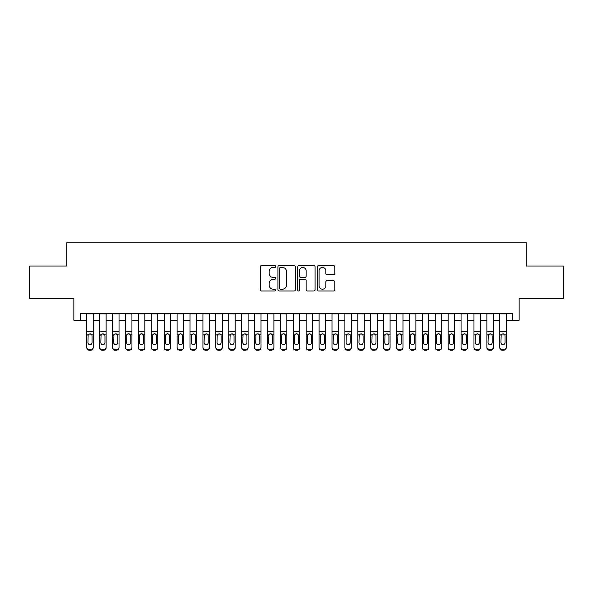 <?xml version="1.0" encoding="UTF-8"?>
<svg xmlns="http://www.w3.org/2000/svg" width="593" height="593" viewBox="0 0 593 593"><rect width="100%" height="100%" fill="white"/><g stroke="black" fill="none" stroke-linecap="round" stroke-linejoin="round"><path stroke-width="0.89" d="M275.849 266.516A0.889 0.889 0 0 0 274.959 265.634L261.506 265.634A1.268 1.268 0 0 0 260.238 266.902L260.238 289.703A1.268 1.268 0 0 0 261.506 290.97L274.959 290.97A0.889 0.889 0 0 0 275.849 290.081A0.889 0.889 0 0 0 274.959 289.199L273.217 289.199A4.055 4.055 0 0 1 269.17 285.144L269.17 283.239A4.055 4.055 0 0 1 273.217 279.192L274.959 279.192A0.889 0.889 0 0 0 275.849 278.302A0.889 0.889 0 0 0 274.959 277.413L273.217 277.413A4.055 4.055 0 0 1 269.17 273.358L269.17 271.461A4.055 4.055 0 0 1 273.217 267.406L274.959 267.406A0.889 0.889 0 0 0 275.849 266.516M333.525 274.566A1.268 1.268 0 0 0 334.793 273.299L334.793 266.902A1.268 1.268 0 0 0 333.525 265.634L318.574 265.634A1.268 1.268 0 0 0 317.307 266.902L317.307 289.703A1.268 1.268 0 0 0 318.574 290.97L333.525 290.97A1.268 1.268 0 0 0 334.793 289.703L334.793 281.979A1.268 1.268 0 0 0 333.525 280.711L327.128 280.711A1.268 1.268 0 0 0 325.861 281.979L325.861 285.811A3.388 3.388 0 0 1 322.473 289.199A3.388 3.388 0 0 1 319.086 285.811L319.086 270.793A3.388 3.388 0 0 1 322.473 267.406A3.388 3.388 0 0 1 325.861 270.793L325.861 273.299A1.268 1.268 0 0 0 327.128 274.566L333.525 274.566M80.307 320.25L80.307 313.793L512.693 313.793L512.693 320.25L519.142 320.25L519.142 298.309L563.35 298.309L563.35 266.042L526.243 266.042L526.243 242.804L66.757 242.804L66.757 266.042L29.65 266.042L29.65 298.309L73.858 298.309L73.858 320.25L86.763 320.25M295.388 266.902A1.268 1.268 0 0 0 294.128 265.634L279.177 265.634A1.268 1.268 0 0 0 277.909 266.902L277.909 289.703A1.268 1.268 0 0 0 279.177 290.97L294.128 290.97A1.268 1.268 0 0 0 295.388 289.703L295.388 266.902M298.872 265.634L313.823 265.634A1.268 1.268 0 0 1 315.091 266.902L315.091 289.703A1.268 1.268 0 0 1 313.823 290.97L307.426 290.97A1.268 1.268 0 0 1 306.158 289.703L306.158 280.452A1.268 1.268 0 0 0 304.891 279.192L300.651 279.192A1.268 1.268 0 0 0 299.383 280.452L299.383 290.081A0.889 0.889 0 0 1 298.494 290.97A0.889 0.889 0 0 1 297.612 290.081L297.612 266.902A1.268 1.268 0 0 1 298.872 265.634M93.22 320.25L99.668 320.25M106.125 320.25L112.574 320.25M119.03 320.25L125.486 320.25M131.935 320.25L138.391 320.25M144.848 320.25L151.297 320.25M157.753 320.25L164.202 320.25M170.658 320.25L177.114 320.25M183.563 320.25L190.019 320.25M196.468 320.25L202.925 320.25M209.381 320.25L215.83 320.25M222.286 320.25L228.742 320.25M235.191 320.25L241.647 320.25M248.096 320.25L254.553 320.25M261.009 320.25L267.458 320.25M273.914 320.25L280.363 320.25M286.819 320.25L293.276 320.25M299.724 320.25L306.181 320.25M312.637 320.25L319.086 320.25M325.542 320.25L331.991 320.25M338.447 320.25L344.904 320.25M351.352 320.25L357.809 320.25M364.258 320.25L370.714 320.25M377.17 320.25L383.619 320.25M390.075 320.25L396.532 320.25M402.981 320.25L409.437 320.25M415.886 320.25L422.342 320.25M428.798 320.25L435.247 320.25M441.703 320.25L448.152 320.25M454.609 320.25L461.065 320.25M467.514 320.25L473.97 320.25M480.426 320.25L486.875 320.25M493.332 320.25L499.78 320.25M506.237 320.25L512.693 320.25M280.571 267.406A0.889 0.889 0 0 0 279.681 268.295L279.681 288.309A0.889 0.889 0 0 0 280.571 289.199L282.409 289.199A4.055 4.055 0 0 0 286.463 285.144L286.463 271.461A4.055 4.055 0 0 0 282.409 267.406L280.571 267.406M306.158 270.86A3.388 3.388 0 0 0 302.771 267.473A3.388 3.388 0 0 0 299.383 270.86L299.383 276.145A1.268 1.268 0 0 0 300.651 277.413L304.891 277.413A1.268 1.268 0 0 0 306.158 276.145L306.158 270.86M86.763 335.275L86.763 347.224A2.58 2.557 -0 0 0 89.343 349.788L90.633 349.788A2.58 2.557 -0 0 0 93.22 347.224L93.22 347.631A2.58 2.557 180 0 1 90.633 350.196L90.633 349.788M92.056 342.621L92.056 335.816L92.056 342.621A2.068 2.046 180 0 1 89.988 344.666A2.068 2.046 180 0 0 92.056 342.621M87.927 343.021L87.927 342.621A2.068 2.046 180 0 0 89.988 344.666M88.913 334.044L87.927 335.66M91.07 334.044L89.988 333.74L91.826 334.867L92.056 335.816M93.22 313.793L93.22 347.224M86.763 313.793L86.763 347.631A2.58 2.557 180 0 0 89.343 350.196L90.633 350.196M86.763 334.867L88.157 334.867L87.927 342.621M88.157 334.867L89.988 333.74M99.668 335.275L99.668 347.631A2.58 2.557 180 0 0 102.248 350.196L103.545 350.196L103.545 349.788A2.58 2.557 0 0 0 106.125 347.224L106.125 347.631A2.58 2.557 180 0 1 103.545 350.196M104.961 342.621L104.961 335.816L104.961 342.621A2.068 2.046 180 0 1 102.893 344.666A2.068 2.046 180 0 0 104.961 342.621M100.832 343.021L100.832 342.621A2.068 2.046 180 0 0 102.893 344.666M101.818 334.044L100.832 335.66M103.975 334.044L102.893 333.74L104.731 334.867L104.961 335.816M112.574 335.275L112.574 347.631A2.58 2.557 180 0 0 115.161 350.196L116.45 350.196L116.45 349.788A2.58 2.557 0 0 0 119.03 347.224L119.03 347.631A2.58 2.557 180 0 1 116.45 350.196M117.866 342.621L117.866 335.816L117.866 342.621A2.068 2.046 180 0 1 115.805 344.666A2.068 2.046 180 0 0 117.866 342.621M113.737 343.021L113.737 342.621A2.068 2.046 180 0 0 115.805 344.666M114.723 334.044L113.737 335.66M116.88 334.044L115.805 333.74L117.636 334.867L117.866 335.816M125.486 335.275L125.486 347.631A2.58 2.557 180 0 0 128.066 350.196L129.356 350.196L129.356 349.788A2.58 2.557 0 0 0 131.935 347.224L131.935 347.631A2.58 2.557 180 0 1 129.356 350.196M130.779 342.621L130.779 335.816L130.779 342.621A2.068 2.046 180 0 1 128.711 344.666A2.068 2.046 180 0 0 130.779 342.621M126.643 343.021L126.643 342.621A2.068 2.046 180 0 0 128.711 344.666M127.636 334.044L126.643 335.66M129.785 334.044L128.711 333.74L130.549 334.867L130.779 335.816M138.391 335.275L138.391 347.631A2.58 2.557 180 0 0 140.971 350.196L142.261 350.196L142.261 349.788A2.58 2.557 0 0 0 144.848 347.224L144.848 347.631A2.58 2.557 180 0 1 142.261 350.196M143.684 342.621L143.684 335.816L143.684 342.621A2.068 2.046 180 0 1 141.616 344.666A2.068 2.046 180 0 0 143.684 342.621M139.555 343.021L139.555 342.621A2.068 2.046 180 0 0 141.616 344.666M140.541 334.044L139.555 335.66M142.698 334.044L141.616 333.74L143.454 334.867L143.684 335.816M106.125 313.793L106.125 347.631M99.668 313.793L99.668 347.224A2.58 2.557 0 0 0 102.248 349.788L103.545 349.788M102.248 349.788L102.248 350.196A2.58 2.557 180 0 1 99.668 347.631L99.668 347.224L99.668 347.631M99.668 334.867L101.062 334.867L100.832 342.621M101.062 334.867L102.893 333.74M119.03 313.793L119.03 347.631M112.574 313.793L112.574 347.224A2.58 2.557 0 0 0 115.161 349.788L116.45 349.788M115.161 349.788L115.161 350.196A2.58 2.557 180 0 1 112.574 347.631L112.574 347.224L112.574 347.631M112.574 334.867L113.967 334.867L113.737 342.621M113.967 334.867L115.805 333.74M131.935 313.793L131.935 347.631M125.486 313.793L125.486 347.224A2.58 2.557 0 0 0 128.066 349.788L129.356 349.788M128.066 349.788L128.066 350.196A2.58 2.557 180 0 1 125.486 347.631L125.486 347.224L125.486 347.631M125.486 334.867L126.872 334.867L126.643 342.621M126.872 334.867L128.711 333.74M144.848 313.793L144.848 347.631M138.391 313.793L138.391 347.224A2.58 2.557 0 0 0 140.971 349.788L142.261 349.788M140.971 349.788L140.971 350.196A2.58 2.557 180 0 1 138.391 347.631L138.391 347.224L138.391 347.631M138.391 334.867L139.778 334.867L139.555 342.621M139.778 334.867L141.616 333.74M151.297 335.275L151.297 347.631A2.58 2.557 180 0 0 153.876 350.196L155.166 350.196L155.166 349.788A2.58 2.557 0 0 0 157.753 347.224L157.753 347.631A2.58 2.557 180 0 1 155.166 350.196M156.589 342.621L156.589 335.816L156.589 342.621A2.068 2.046 180 0 1 154.521 344.666A2.068 2.046 180 0 0 156.589 342.621M152.46 343.021L152.46 342.621A2.068 2.046 180 0 0 154.521 344.666M153.446 334.044L152.46 335.66M155.603 334.044L154.521 333.74L156.359 334.867L156.589 335.816M157.753 313.793L157.753 347.631M151.297 313.793L151.297 347.224A2.58 2.557 0 0 0 153.876 349.788L155.166 349.788M153.876 349.788L153.876 350.196A2.58 2.557 180 0 1 151.297 347.631L151.297 347.224L151.297 347.631M151.297 334.867L152.69 334.867L152.46 342.621M152.69 334.867L154.521 333.74M164.202 335.275L164.202 347.631A2.58 2.557 180 0 0 166.789 350.196L168.078 350.196L168.078 349.788A2.58 2.557 0 0 0 170.658 347.224L170.658 347.631A2.58 2.557 180 0 1 168.078 350.196M169.494 342.621L169.494 335.816L169.494 342.621A2.068 2.046 180 0 1 167.434 344.666A2.068 2.046 180 0 0 169.494 342.621M165.365 343.021L165.365 342.621A2.068 2.046 180 0 0 167.434 344.666M166.351 334.044L165.365 335.66M168.508 334.044L167.434 333.74L169.264 334.867L169.494 335.816M170.658 313.793L170.658 347.631M164.202 313.793L164.202 347.224A2.58 2.557 0 0 0 166.789 349.788L168.078 349.788M166.789 349.788L166.789 350.196A2.58 2.557 180 0 1 164.202 347.631L164.202 347.224L164.202 347.631M164.202 334.867L165.595 334.867L165.365 342.621M165.595 334.867L167.434 333.74M177.114 335.275L177.114 347.631A2.58 2.557 180 0 0 179.694 350.196L180.984 350.196L180.984 349.788A2.58 2.557 0 0 0 183.563 347.224L183.563 347.631A2.58 2.557 180 0 1 180.984 350.196M182.399 342.621L182.399 335.816L182.399 342.621A2.068 2.046 180 0 1 180.339 344.666A2.068 2.046 180 0 0 182.399 342.621M178.271 343.021L178.271 342.621A2.068 2.046 180 0 0 180.339 344.666M179.264 334.044L178.271 335.66M181.414 334.044L180.339 333.74L182.177 334.867L182.399 335.816M183.563 313.793L183.563 347.631M177.114 313.793L177.114 347.224A2.58 2.557 0 0 0 179.694 349.788L180.984 349.788M179.694 349.788L179.694 350.196A2.58 2.557 180 0 1 177.114 347.631L177.114 347.224L177.114 347.631M177.114 334.867L178.5 334.867L178.271 342.621M178.5 334.867L180.339 333.74M190.019 335.275L190.019 347.631A2.58 2.557 180 0 0 192.599 350.196L193.889 350.196L193.889 349.788A2.58 2.557 0 0 0 196.468 347.224L196.468 347.631A2.58 2.557 180 0 1 193.889 350.196M195.312 342.621L195.312 335.816L195.312 342.621A2.068 2.046 180 0 1 193.244 344.666A2.068 2.046 180 0 0 195.312 342.621M191.183 343.021L191.183 342.621A2.068 2.046 180 0 0 193.244 344.666M192.169 334.044L191.183 335.66M194.326 334.044L193.244 333.74L195.082 334.867L195.312 335.816M196.468 313.793L196.468 347.631M190.019 313.793L190.019 347.224A2.58 2.557 0 0 0 192.599 349.788L193.889 349.788M192.599 349.788L192.599 350.196A2.58 2.557 180 0 1 190.019 347.631L190.019 347.224L190.019 347.631M190.019 334.867L191.406 334.867L191.183 342.621M191.406 334.867L193.244 333.74M202.925 335.275L202.925 347.631A2.58 2.557 180 0 0 205.504 350.196L206.794 350.196L206.794 349.788A2.58 2.557 0 0 0 209.381 347.224L209.381 347.631A2.58 2.557 180 0 1 206.794 350.196M208.217 342.621L208.217 335.816L208.217 342.621A2.068 2.046 180 0 1 206.149 344.666A2.068 2.046 180 0 0 208.217 342.621M204.088 343.021L204.088 342.621A2.068 2.046 180 0 0 206.149 344.666M205.074 334.044L204.088 335.66M207.231 334.044L206.149 333.74L207.987 334.867L208.217 335.816M209.381 313.793L209.381 347.631M202.925 313.793L202.925 347.224A2.58 2.557 0 0 0 205.504 349.788L206.794 349.788M205.504 349.788L205.504 350.196A2.58 2.557 180 0 1 202.925 347.631L202.925 347.224L202.925 347.631M202.925 334.867L204.318 334.867L204.088 342.621M204.318 334.867L206.149 333.74M215.83 335.275L215.83 347.631A2.58 2.557 180 0 0 218.417 350.196L219.706 350.196L219.706 349.788A2.58 2.557 0 0 0 222.286 347.224L222.286 347.631A2.58 2.557 180 0 1 219.706 350.196M221.122 342.621L221.122 335.816L221.122 342.621A2.068 2.046 180 0 1 219.062 344.666A2.068 2.046 180 0 0 221.122 342.621M216.994 343.021L216.994 342.621A2.068 2.046 180 0 0 219.062 344.666M217.979 334.044L216.994 335.66M220.136 334.044L219.062 333.74L220.892 334.867L221.122 335.816M222.286 313.793L222.286 347.631M215.83 313.793L215.83 347.224A2.58 2.557 0 0 0 218.417 349.788L219.706 349.788M218.417 349.788L218.417 350.196A2.58 2.557 180 0 1 215.83 347.631L215.83 347.224L215.83 347.631M215.83 334.867L217.223 334.867L216.994 342.621M217.223 334.867L219.062 333.74M228.742 335.275L228.742 347.631A2.58 2.557 180 0 0 231.322 350.196L232.612 350.196L232.612 349.788A2.58 2.557 0 0 0 235.191 347.224L235.191 347.631A2.58 2.557 180 0 1 232.612 350.196M234.027 342.621L234.027 335.816L234.027 342.621A2.068 2.046 180 0 1 231.967 344.666A2.068 2.046 180 0 0 234.027 342.621M229.899 343.021L229.899 342.621A2.068 2.046 180 0 0 231.967 344.666M230.885 334.044L229.899 335.66M233.042 334.044L231.967 333.74L233.805 334.867L234.027 335.816M235.191 313.793L235.191 347.631M228.742 313.793L228.742 347.224A2.58 2.557 0 0 0 231.322 349.788L232.612 349.788M231.322 349.788L231.322 350.196A2.58 2.557 180 0 1 228.742 347.631L228.742 347.224L228.742 347.631M228.742 334.867L230.128 334.867L229.899 342.621M230.128 334.867L231.967 333.74M241.647 335.275L241.647 347.631A2.58 2.557 180 0 0 244.227 350.196L245.517 350.196L245.517 349.788A2.58 2.557 0 0 0 248.096 347.224L248.096 347.631A2.58 2.557 180 0 1 245.517 350.196M246.94 342.621L246.94 335.816L246.94 342.621A2.068 2.046 180 0 1 244.872 344.666A2.068 2.046 180 0 0 246.94 342.621M242.804 343.021L242.804 342.621A2.068 2.046 180 0 0 244.872 344.666M243.797 334.044L242.804 335.66M245.947 334.044L244.872 333.74L246.71 334.867L246.94 335.816M248.096 313.793L248.096 347.631M241.647 313.793L241.647 347.224A2.58 2.557 0 0 0 244.227 349.788L245.517 349.788M244.227 349.788L244.227 350.196A2.58 2.557 180 0 1 241.647 347.631L241.647 347.224L241.647 347.631M241.647 334.867L243.034 334.867L242.804 342.621M243.034 334.867L244.872 333.74M261.009 313.793L261.009 347.631A2.58 2.557 180 0 1 258.422 350.196L258.422 349.788A2.58 2.557 0 0 0 261.009 347.224L261.009 347.631M254.553 313.793L254.553 347.224A2.58 2.557 0 0 0 257.132 349.788L258.422 349.788M257.132 349.788L257.132 350.196A2.58 2.557 180 0 1 254.553 347.631A2.58 2.557 180 0 0 257.132 350.196L258.422 350.196M259.615 334.867L259.845 342.621A2.068 2.046 180 0 1 257.777 344.666A2.068 2.046 180 0 1 255.716 342.621L255.946 334.867L257.777 333.74L259.615 334.867L261.009 334.867M254.553 347.631L254.553 335.275M273.914 313.793L273.914 347.631A2.58 2.557 180 0 1 271.335 350.196L271.335 349.788A2.58 2.557 0 0 0 273.914 347.224L273.914 347.631M267.458 313.793L267.458 347.224A2.58 2.557 0 0 0 270.037 349.788L271.335 349.788M270.037 349.788L270.037 350.196A2.58 2.557 180 0 1 267.458 347.631A2.58 2.557 180 0 0 270.037 350.196L271.335 350.196M272.521 334.867L272.75 342.621A2.068 2.046 180 0 1 270.69 344.666A2.068 2.046 180 0 1 268.622 342.621L268.851 334.867L270.69 333.74L272.521 334.867L273.914 334.867M267.458 347.631L267.458 335.275M257.777 344.666A2.068 2.046 180 0 0 259.845 342.621L259.845 335.816M255.716 343.021L255.716 342.621M256.702 334.044L255.716 335.66M258.859 334.044L257.777 333.74M270.69 344.666A2.068 2.046 180 0 0 272.75 342.621L272.75 335.816M268.622 343.021L268.622 342.621M269.607 334.044L268.622 335.66M271.764 334.044L270.69 333.74M280.363 335.275L280.363 347.631A2.58 2.557 180 0 0 282.95 350.196L284.24 350.196L284.24 349.788A2.58 2.557 0 0 0 286.819 347.224L286.819 347.631A2.58 2.557 180 0 1 284.24 350.196M285.656 342.621L285.656 335.816L285.656 342.621A2.068 2.046 180 0 1 283.595 344.666A2.068 2.046 180 0 0 285.656 342.621M281.527 343.021L281.527 342.621A2.068 2.046 180 0 0 283.595 344.666M282.513 334.044L281.527 335.66M284.67 334.044L283.595 333.74L285.433 334.867L285.656 335.816M286.819 313.793L286.819 347.631M280.363 313.793L280.363 347.224A2.58 2.557 0 0 0 282.95 349.788L284.24 349.788M282.95 349.788L282.95 350.196A2.58 2.557 180 0 1 280.363 347.631L280.363 347.224L280.363 347.631M280.363 334.867L281.757 334.867L281.527 342.621M281.757 334.867L283.595 333.74M293.276 335.275L293.276 347.631A2.58 2.557 180 0 0 295.855 350.196L297.145 350.196L297.145 349.788A2.58 2.557 0 0 0 299.724 347.224L299.724 347.631A2.58 2.557 180 0 1 297.145 350.196M298.568 342.621L298.568 335.816L298.568 342.621A2.068 2.046 180 0 1 296.5 344.666A2.068 2.046 180 0 0 298.568 342.621M294.432 343.021L294.432 342.621A2.068 2.046 180 0 0 296.5 344.666M295.425 334.044L294.432 335.66M297.575 334.044L296.5 333.74L298.338 334.867L298.568 335.816M299.724 313.793L299.724 347.631M293.276 313.793L293.276 347.224A2.58 2.557 0 0 0 295.855 349.788L297.145 349.788M295.855 349.788L295.855 350.196A2.58 2.557 180 0 1 293.276 347.631L293.276 347.224L293.276 347.631M293.276 334.867L294.662 334.867L294.432 342.621M294.662 334.867L296.5 333.74M306.181 335.275L306.181 347.631A2.58 2.557 180 0 0 308.76 350.196L310.05 350.196L310.05 349.788A2.58 2.557 0 0 0 312.637 347.224L312.637 347.631A2.58 2.557 180 0 1 310.05 350.196M311.473 342.621L311.473 335.816L311.473 342.621A2.068 2.046 180 0 1 309.405 344.666A2.068 2.046 180 0 0 311.473 342.621M307.344 343.021L307.344 342.621A2.068 2.046 180 0 0 309.405 344.666M308.33 334.044L307.344 335.66M310.487 334.044L309.405 333.74L311.243 334.867L311.473 335.816M312.637 313.793L312.637 347.631M306.181 313.793L306.181 347.224A2.58 2.557 0 0 0 308.76 349.788L310.05 349.788M308.76 349.788L308.76 350.196A2.58 2.557 180 0 1 306.181 347.631L306.181 347.224L306.181 347.631M306.181 334.867L307.567 334.867L307.344 342.621M307.567 334.867L309.405 333.74M319.086 335.275L319.086 347.631A2.58 2.557 180 0 0 321.665 350.196L322.963 350.196L322.963 349.788A2.58 2.557 0 0 0 325.542 347.224L325.542 347.631A2.58 2.557 180 0 1 322.963 350.196M324.378 342.621L324.378 335.816L324.378 342.621A2.068 2.046 180 0 1 322.31 344.666A2.068 2.046 180 0 0 324.378 342.621M320.25 343.021L320.25 342.621A2.068 2.046 180 0 0 322.31 344.666M321.236 334.044L320.25 335.66M323.393 334.044L322.31 333.74L324.149 334.867L324.378 335.816M325.542 313.793L325.542 347.631M319.086 313.793L319.086 347.224A2.58 2.557 0 0 0 321.665 349.788L322.963 349.788M321.665 349.788L321.665 350.196A2.58 2.557 180 0 1 319.086 347.631L319.086 347.224L319.086 347.631M319.086 334.867L320.479 334.867L320.25 342.621M320.479 334.867L322.31 333.74M331.991 335.275L331.991 347.631A2.58 2.557 180 0 0 334.578 350.196L335.868 350.196L335.868 349.788A2.58 2.557 0 0 0 338.447 347.224L338.447 347.631A2.58 2.557 180 0 1 335.868 350.196M337.284 342.621L337.284 335.816L337.284 342.621A2.068 2.046 180 0 1 335.223 344.666A2.068 2.046 180 0 0 337.284 342.621M333.155 343.021L333.155 342.621A2.068 2.046 180 0 0 335.223 344.666M334.141 334.044L333.155 335.66M336.298 334.044L335.223 333.74L337.054 334.867L337.284 335.816M338.447 313.793L338.447 347.631M331.991 313.793L331.991 347.224A2.58 2.557 0 0 0 334.578 349.788L335.868 349.788M334.578 349.788L334.578 350.196A2.58 2.557 180 0 1 331.991 347.631L331.991 347.224L331.991 347.631M331.991 334.867L333.385 334.867L333.155 342.621M333.385 334.867L335.223 333.74M344.904 335.275L344.904 347.631A2.58 2.557 180 0 0 347.483 350.196L348.773 350.196L348.773 349.788A2.58 2.557 0 0 0 351.352 347.224L351.352 347.631A2.58 2.557 180 0 1 348.773 350.196M350.196 342.621L350.196 335.816L350.196 342.621A2.068 2.046 180 0 1 348.128 344.666A2.068 2.046 180 0 0 350.196 342.621M346.06 343.021L346.06 342.621A2.068 2.046 180 0 0 348.128 344.666M347.053 334.044L346.06 335.66M349.203 334.044L348.128 333.74L349.966 334.867L350.196 335.816M351.352 313.793L351.352 347.631M344.904 313.793L344.904 347.224A2.58 2.557 0 0 0 347.483 349.788L348.773 349.788M347.483 349.788L347.483 350.196A2.58 2.557 180 0 1 344.904 347.631L344.904 347.224L344.904 347.631M344.904 334.867L346.29 334.867L346.06 342.621M346.29 334.867L348.128 333.74M357.809 335.275L357.809 347.631A2.58 2.557 180 0 0 360.388 350.196L361.678 350.196L361.678 349.788A2.58 2.557 0 0 0 364.258 347.224L364.258 347.631A2.58 2.557 180 0 1 361.678 350.196M363.101 342.621L363.101 335.816L363.101 342.621A2.068 2.046 180 0 1 361.033 344.666A2.068 2.046 180 0 0 363.101 342.621M358.973 343.021L358.973 342.621A2.068 2.046 180 0 0 361.033 344.666M359.958 334.044L358.973 335.66M362.115 334.044L361.033 333.74L362.872 334.867L363.101 335.816M364.258 313.793L364.258 347.631M357.809 313.793L357.809 347.224A2.58 2.557 0 0 0 360.388 349.788L361.678 349.788M360.388 349.788L360.388 350.196A2.58 2.557 180 0 1 357.809 347.631L357.809 347.224L357.809 347.631M357.809 334.867L359.195 334.867L358.973 342.621M359.195 334.867L361.033 333.74M370.714 335.275L370.714 347.631A2.58 2.557 180 0 0 373.293 350.196L374.583 350.196L374.583 349.788A2.58 2.557 0 0 0 377.17 347.224L377.17 347.631A2.58 2.557 180 0 1 374.583 350.196M376.006 342.621L376.006 335.816L376.006 342.621A2.068 2.046 180 0 1 373.938 344.666A2.068 2.046 180 0 0 376.006 342.621M371.878 343.021L371.878 342.621A2.068 2.046 180 0 0 373.938 344.666M372.864 334.044L371.878 335.66M375.021 334.044L373.938 333.74L375.777 334.867L376.006 335.816M377.17 313.793L377.17 347.631M370.714 313.793L370.714 347.224A2.58 2.557 0 0 0 373.293 349.788L374.583 349.788M373.293 349.788L373.293 350.196A2.58 2.557 180 0 1 370.714 347.631L370.714 347.224L370.714 347.631M370.714 334.867L372.107 334.867L371.878 342.621M372.107 334.867L373.938 333.74M383.619 335.275L383.619 347.631A2.58 2.557 180 0 0 386.206 350.196L387.496 350.196L387.496 349.788A2.58 2.557 0 0 0 390.075 347.224L390.075 347.631A2.58 2.557 180 0 1 387.496 350.196M388.912 342.621L388.912 335.816L388.912 342.621A2.068 2.046 180 0 1 386.851 344.666A2.068 2.046 180 0 0 388.912 342.621M384.783 343.021L384.783 342.621A2.068 2.046 180 0 0 386.851 344.666M385.769 334.044L384.783 335.66M387.926 334.044L386.851 333.74L388.682 334.867L388.912 335.816M396.532 335.275L396.532 347.631A2.58 2.557 180 0 0 399.111 350.196L400.401 350.196L400.401 349.788A2.58 2.557 0 0 0 402.981 347.224L402.981 347.631A2.58 2.557 180 0 1 400.401 350.196M401.817 342.621L401.817 335.816L401.817 342.621A2.068 2.046 180 0 1 399.756 344.666A2.068 2.046 180 0 0 401.817 342.621M397.688 343.021L397.688 342.621A2.068 2.046 180 0 0 399.756 344.666M398.674 334.044L397.688 335.66M400.831 334.044L399.756 333.74L401.594 334.867L401.817 335.816M409.437 335.275L409.437 347.631A2.58 2.557 180 0 0 412.016 350.196L413.306 350.196L413.306 349.788A2.58 2.557 0 0 0 415.886 347.224L415.886 347.631A2.58 2.557 180 0 1 413.306 350.196M414.729 342.621L414.729 335.816L414.729 342.621A2.068 2.046 180 0 1 412.661 344.666A2.068 2.046 180 0 0 414.729 342.621M410.601 343.021L410.601 342.621A2.068 2.046 180 0 0 412.661 344.666M411.586 334.044L410.601 335.66M413.736 334.044L412.661 333.74L414.5 334.867L414.729 335.816M390.075 313.793L390.075 347.631M383.619 313.793L383.619 347.224A2.58 2.557 0 0 0 386.206 349.788L387.496 349.788M386.206 349.788L386.206 350.196A2.58 2.557 180 0 1 383.619 347.631L383.619 347.224L383.619 347.631M383.619 334.867L385.013 334.867L384.783 342.621M385.013 334.867L386.851 333.74M402.981 313.793L402.981 347.631M396.532 313.793L396.532 347.224A2.58 2.557 0 0 0 399.111 349.788L400.401 349.788M399.111 349.788L399.111 350.196A2.58 2.557 180 0 1 396.532 347.631L396.532 347.224L396.532 347.631M396.532 334.867L397.918 334.867L397.688 342.621M397.918 334.867L399.756 333.74M415.886 313.793L415.886 347.631M409.437 313.793L409.437 347.224A2.58 2.557 0 0 0 412.016 349.788L413.306 349.788M412.016 349.788L412.016 350.196A2.58 2.557 180 0 1 409.437 347.631L409.437 347.224L409.437 347.631M409.437 334.867L410.823 334.867L410.601 342.621M410.823 334.867L412.661 333.74M422.342 335.275L422.342 347.631A2.58 2.557 180 0 0 424.922 350.196L426.211 350.196L426.211 349.788A2.58 2.557 0 0 0 428.798 347.224L428.798 347.631A2.58 2.557 180 0 1 426.211 350.196M427.635 342.621L427.635 335.816L427.635 342.621A2.068 2.046 180 0 1 425.566 344.666A2.068 2.046 180 0 0 427.635 342.621M423.506 343.021L423.506 342.621A2.068 2.046 180 0 0 425.566 344.666M424.492 334.044L423.506 335.66M426.649 334.044L425.566 333.74L427.405 334.867L427.635 335.816M428.798 313.793L428.798 347.631M422.342 313.793L422.342 347.224A2.58 2.557 0 0 0 424.922 349.788L426.211 349.788M424.922 349.788L424.922 350.196A2.58 2.557 180 0 1 422.342 347.631L422.342 347.224L422.342 347.631M422.342 334.867L423.736 334.867L423.506 342.621M423.736 334.867L425.566 333.74M435.247 335.275L435.247 347.631A2.58 2.557 180 0 0 437.834 350.196L439.124 350.196L439.124 349.788A2.58 2.557 0 0 0 441.703 347.224L441.703 347.631A2.58 2.557 180 0 1 439.124 350.196M440.54 342.621L440.54 335.816L440.54 342.621A2.068 2.046 180 0 1 438.479 344.666A2.068 2.046 180 0 0 440.54 342.621M436.411 343.021L436.411 342.621A2.068 2.046 180 0 0 438.479 344.666M437.397 334.044L436.411 335.66M439.554 334.044L438.479 333.74L440.31 334.867L440.54 335.816M441.703 313.793L441.703 347.631M435.247 313.793L435.247 347.224A2.58 2.557 0 0 0 437.834 349.788L439.124 349.788M437.834 349.788L437.834 350.196A2.58 2.557 180 0 1 435.247 347.631L435.247 347.224L435.247 347.631M435.247 334.867L436.641 334.867L436.411 342.621M436.641 334.867L438.479 333.74M448.152 335.275L448.152 347.631A2.58 2.557 180 0 0 450.739 350.196L452.029 350.196L452.029 349.788A2.58 2.557 0 0 0 454.609 347.224L454.609 347.631A2.58 2.557 180 0 1 452.029 350.196M453.445 342.621L453.445 335.816L453.445 342.621A2.068 2.046 180 0 1 451.384 344.666A2.068 2.046 180 0 0 453.445 342.621M449.316 343.021L449.316 342.621A2.068 2.046 180 0 0 451.384 344.666M450.302 334.044L449.316 335.66M452.459 334.044L451.384 333.74L453.222 334.867L453.445 335.816M454.609 313.793L454.609 347.631M448.152 313.793L448.152 347.224A2.58 2.557 0 0 0 450.739 349.788L452.029 349.788M450.739 349.788L450.739 350.196A2.58 2.557 180 0 1 448.152 347.631L448.152 347.224L448.152 347.631M448.152 334.867L449.546 334.867L449.316 342.621M449.546 334.867L451.384 333.74M461.065 335.275L461.065 347.631A2.58 2.557 180 0 0 463.644 350.196L464.934 350.196L464.934 349.788A2.58 2.557 0 0 0 467.514 347.224L467.514 347.631A2.58 2.557 180 0 1 464.934 350.196M466.357 342.621L466.357 335.816L466.357 342.621A2.068 2.046 180 0 1 464.289 344.666A2.068 2.046 180 0 0 466.357 342.621M462.221 343.021L462.221 342.621A2.068 2.046 180 0 0 464.289 344.666M463.215 334.044L462.221 335.66M465.364 334.044L464.289 333.74L466.128 334.867L466.357 335.816M467.514 313.793L467.514 347.631M461.065 313.793L461.065 347.224A2.58 2.557 0 0 0 463.644 349.788L464.934 349.788M463.644 349.788L463.644 350.196A2.58 2.557 180 0 1 461.065 347.631L461.065 347.224L461.065 347.631M461.065 334.867L462.451 334.867L462.221 342.621M462.451 334.867L464.289 333.74M473.97 335.275L473.97 347.631A2.58 2.557 180 0 0 476.55 350.196L477.839 350.196L477.839 349.788A2.58 2.557 0 0 0 480.426 347.224L480.426 347.631A2.58 2.557 180 0 1 477.839 350.196M479.263 342.621L479.263 335.816L479.263 342.621A2.068 2.046 180 0 1 477.195 344.666A2.068 2.046 180 0 0 479.263 342.621M475.134 343.021L475.134 342.621A2.068 2.046 180 0 0 477.195 344.666M476.12 334.044L475.134 335.66M478.277 334.044L477.195 333.74L479.033 334.867L479.263 335.816M486.875 335.275L486.875 347.631A2.58 2.557 180 0 0 489.455 350.196L490.752 350.196L490.752 349.788A2.58 2.557 0 0 0 493.332 347.224L493.332 347.631A2.58 2.557 180 0 1 490.752 350.196M492.168 342.621L492.168 335.816L492.168 342.621A2.068 2.046 180 0 1 490.107 344.666A2.068 2.046 180 0 0 492.168 342.621M488.039 343.021L488.039 342.621A2.068 2.046 180 0 0 490.107 344.666M489.025 334.044L488.039 335.66M491.182 334.044L490.107 333.74L491.938 334.867L492.168 335.816M499.78 335.275L499.78 347.631A2.58 2.557 180 0 0 502.367 350.196L503.657 350.196L503.657 349.788A2.58 2.557 0 0 0 506.237 347.224L506.237 347.631A2.58 2.557 180 0 1 503.657 350.196M505.073 342.621L505.073 335.816L505.073 342.621A2.068 2.046 180 0 1 503.012 344.666A2.068 2.046 180 0 0 505.073 342.621M500.944 343.021L500.944 342.621A2.068 2.046 180 0 0 503.012 344.666M501.93 334.044L500.944 335.66M504.087 334.044L503.012 333.74L504.843 334.867L505.073 335.816M480.426 313.793L480.426 347.631M473.97 313.793L473.97 347.224A2.58 2.557 0 0 0 476.55 349.788L477.839 349.788M476.55 349.788L476.55 350.196A2.58 2.557 180 0 1 473.97 347.631L473.97 347.224L473.97 347.631M473.97 334.867L475.364 334.867L475.134 342.621M475.364 334.867L477.195 333.74M493.332 313.793L493.332 347.631M486.875 313.793L486.875 347.224A2.58 2.557 0 0 0 489.455 349.788L490.752 349.788M489.455 349.788L489.455 350.196A2.58 2.557 180 0 1 486.875 347.631L486.875 347.224L486.875 347.631M486.875 334.867L488.269 334.867L488.039 342.621M488.269 334.867L490.107 333.74M506.237 313.793L506.237 347.631M499.78 313.793L499.78 347.224A2.58 2.557 0 0 0 502.367 349.788L503.657 349.788M502.367 349.788L502.367 350.196A2.58 2.557 180 0 1 499.78 347.631L499.78 347.224L499.78 347.631M499.78 334.867L501.174 334.867L500.944 342.621M501.174 334.867L503.012 333.74M91.826 334.867L93.22 334.867M86.763 331.531L93.22 331.531M86.763 313.89L93.22 313.89M89.343 349.788L89.343 350.196M104.731 334.867L106.125 334.867M99.668 331.531L106.125 331.531M99.668 313.89L106.125 313.89M117.636 334.867L119.03 334.867M112.574 331.531L119.03 331.531M112.574 313.89L119.03 313.89M130.549 334.867L131.935 334.867M125.486 331.531L131.935 331.531M125.486 313.89L131.935 313.89M143.454 334.867L144.848 334.867M138.391 331.531L144.848 331.531M138.391 313.89L144.848 313.89M156.359 334.867L157.753 334.867M151.297 331.531L157.753 331.531M151.297 313.89L157.753 313.89M169.264 334.867L170.658 334.867M164.202 331.531L170.658 331.531M164.202 313.89L170.658 313.89M182.177 334.867L183.563 334.867M177.114 331.531L183.563 331.531M177.114 313.89L183.563 313.89M195.082 334.867L196.468 334.867M190.019 331.531L196.468 331.531M190.019 313.89L196.468 313.89M207.987 334.867L209.381 334.867M202.925 331.531L209.381 331.531M202.925 313.89L209.381 313.89M220.892 334.867L222.286 334.867M215.83 331.531L222.286 331.531M215.83 313.89L222.286 313.89M233.805 334.867L235.191 334.867M228.742 331.531L235.191 331.531M228.742 313.89L235.191 313.89M246.71 334.867L248.096 334.867M241.647 331.531L248.096 331.531M241.647 313.89L248.096 313.89M254.553 334.867L255.946 334.867M254.553 331.531L261.009 331.531M254.553 313.89L261.009 313.89M267.458 334.867L268.851 334.867M267.458 331.531L273.914 331.531M267.458 313.89L273.914 313.89M285.433 334.867L286.819 334.867M280.363 331.531L286.819 331.531M280.363 313.89L286.819 313.89M298.338 334.867L299.724 334.867M293.276 331.531L299.724 331.531M293.276 313.89L299.724 313.89M311.243 334.867L312.637 334.867M306.181 331.531L312.637 331.531M306.181 313.89L312.637 313.89M324.149 334.867L325.542 334.867M319.086 331.531L325.542 331.531M319.086 313.89L325.542 313.89M337.054 334.867L338.447 334.867M331.991 331.531L338.447 331.531M331.991 313.89L338.447 313.89M349.966 334.867L351.352 334.867M344.904 331.531L351.352 331.531M344.904 313.89L351.352 313.89M362.872 334.867L364.258 334.867M357.809 331.531L364.258 331.531M357.809 313.89L364.258 313.89M375.777 334.867L377.17 334.867M370.714 331.531L377.17 331.531M370.714 313.89L377.17 313.89M388.682 334.867L390.075 334.867M383.619 331.531L390.075 331.531M383.619 313.89L390.075 313.89M401.594 334.867L402.981 334.867M396.532 331.531L402.981 331.531M396.532 313.89L402.981 313.89M414.5 334.867L415.886 334.867M409.437 331.531L415.886 331.531M409.437 313.89L415.886 313.89M427.405 334.867L428.798 334.867M422.342 331.531L428.798 331.531M422.342 313.89L428.798 313.89M440.31 334.867L441.703 334.867M435.247 331.531L441.703 331.531M435.247 313.89L441.703 313.89M453.222 334.867L454.609 334.867M448.152 331.531L454.609 331.531M448.152 313.89L454.609 313.89M466.128 334.867L467.514 334.867M461.065 331.531L467.514 331.531M461.065 313.89L467.514 313.89M479.033 334.867L480.426 334.867M473.97 331.531L480.426 331.531M473.97 313.89L480.426 313.89M491.938 334.867L493.332 334.867M486.875 331.531L493.332 331.531M486.875 313.89L493.332 313.89M504.843 334.867L506.237 334.867M499.78 331.531L506.237 331.531M499.78 313.89L506.237 313.89"/></g></svg>
